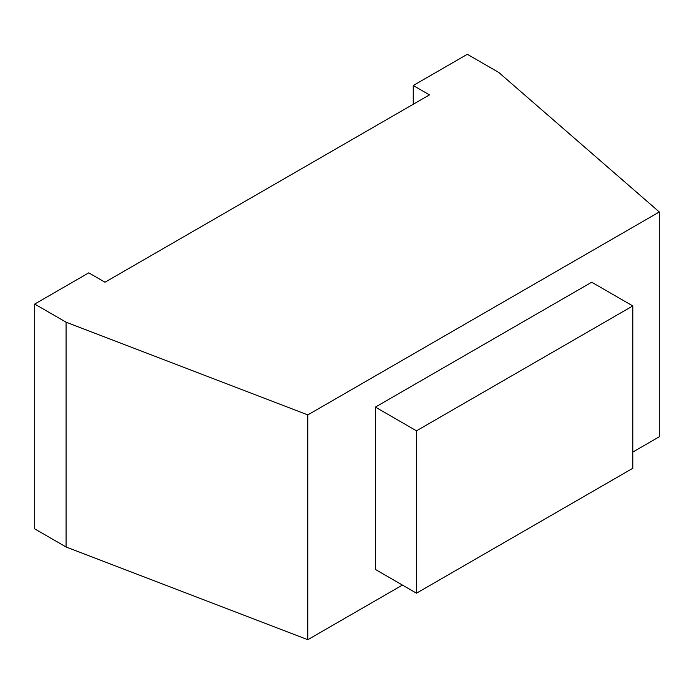 <?xml version="1.0" encoding="UTF-8"?>
<svg xmlns="http://www.w3.org/2000/svg" width="694" height="694" viewBox="0 0 694 694"><rect width="100%" height="100%" fill="white"/><g stroke="black" fill="none" stroke-linecap="round" stroke-linejoin="round"><path stroke-width="1.04" d="M632.798 452.063L659.3 436.76L659.3 211.965L307.798 414.908L66.069 322.181L34.7 304.067L88.78 272.846L105.002 282.215L429.465 94.887L413.242 85.518L413.242 104.247M402.433 585.068L307.798 639.703L66.069 546.976L34.7 528.871L34.7 304.067M307.798 414.908L307.798 639.703M416.487 593.188L375.393 569.453L375.393 407.1L591.704 282.215L632.798 305.941L416.487 430.827L416.487 593.188L632.798 468.294L632.798 305.941M66.069 322.181L66.069 546.976M659.3 211.965L498.691 72.402L467.322 54.297L413.242 85.518M416.487 430.827L375.393 407.1"/></g></svg>
